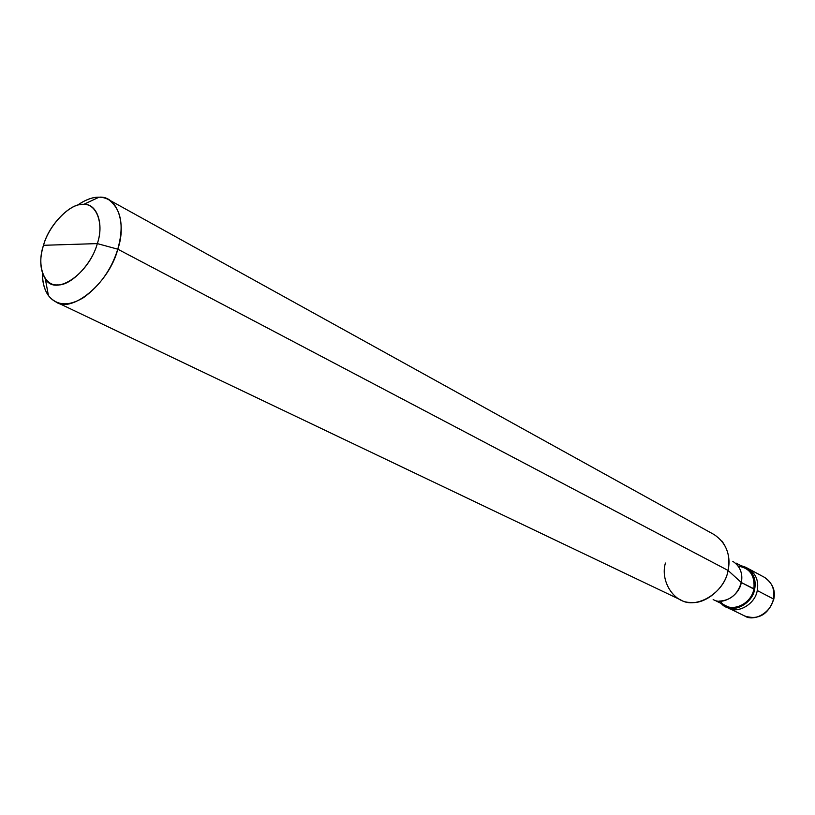<?xml version="1.0" encoding="UTF-8"?>
<svg xmlns="http://www.w3.org/2000/svg" width="815" height="815" viewBox="0 0 815 815"><rect width="100%" height="100%" fill="white"/><g stroke="black" fill="none" stroke-linecap="round" stroke-linejoin="round"><path stroke-width="1.22" d="M747.121 568.065C755.566 572.762 758.948 580.239 757.247 590.518L773.394 598.943C771.53 612.228 754.15 622.181 744.737 616.018C754.15 622.181 771.53 612.228 773.394 598.943C775.034 589.591 772.1 582.419 764.592 577.407C772.1 582.419 775.034 589.591 773.394 598.943L757.247 590.518C755.118 604.72 736.495 614.704 726.97 607.226C736.495 614.704 755.118 604.72 757.247 590.518C758.938 581.034 756.004 573.76 748.445 568.707C756.004 573.76 758.938 581.034 757.247 590.518C755.322 604.007 737.748 614.153 728.264 607.929C737.748 614.153 755.322 604.007 757.247 590.518C758.948 580.239 755.566 572.762 747.121 568.065M665.427 563.043C660.018 580.901 673.801 602.825 690.203 602.397C705.403 604.883 725.625 587.615 728.06 570.439L117.788 249.186C111.431 269.47 100.001 285.627 83.517 297.648C68.562 306.522 56.867 305.839 48.431 295.601C44.367 289.865 42.349 282.367 42.39 273.106C42.614 287.766 47.138 297.383 55.98 301.957C71.7 313.704 109.383 282.815 117.788 249.186L97.321 243.604C104.259 224.084 96.893 203.118 83.578 204.422C70.834 202.415 48.676 224.94 43.511 245.295L97.321 243.604C92.034 264.009 70.498 286.208 57.57 284.893C43.796 286.228 36.543 264.946 43.511 245.295C48.757 225.684 69.224 203.964 82.264 204.453C96.078 202.324 104.412 223.127 97.321 243.604L43.511 245.295C39.334 258.732 39.925 269.897 45.304 278.812C55.339 296.874 88.998 274.013 97.321 243.604L117.788 249.186L728.06 570.439L741.283 582.501L754.67 589.174C751.939 605.28 730.485 614.683 721.224 603.487L725.625 606.635C735.12 612.87 752.734 602.682 754.67 589.174C756.361 579.659 753.427 572.375 745.857 567.311L740.733 565.569C751.542 568.717 756.188 576.582 754.67 589.174L753.885 589.072C752.021 602.051 735.11 611.82 726.002 605.83L716.63 601.226M720.328 601.154C728.732 614.113 750.972 605.555 753.885 589.072C755.118 575.665 749.932 568.035 738.319 566.191M713.156 599.514C722.314 605.555 739.378 595.622 741.283 582.501C737.687 594.42 730.291 600.624 719.095 601.113M736.22 563.134L745.419 568.086C752.693 572.945 755.515 579.934 753.885 589.072L741.283 582.501L728.06 570.439C724.8 592.739 695.959 609.824 680.627 599.881L55.98 301.957M737.565 565.213C741.406 570.459 742.648 576.215 741.283 582.501C742.954 573.261 740.122 566.201 732.807 561.311M108.619 199.644C99.95 194.989 89.487 196.894 77.242 205.36C85.392 199.716 92.655 196.996 99.053 197.199C116.82 195.366 126.977 223.127 117.788 249.186C124.298 225.602 121.241 209.098 108.619 199.644L714.195 534.63C726.297 542.912 730.923 554.852 728.06 570.439C730.413 559.65 728.335 549.83 721.815 540.956M725.625 606.635L744.737 616.018C758.439 620.266 768.117 614.714 773.751 599.361M773.771 599.239C775.758 590.651 772.702 583.377 764.592 577.407L745.857 567.311M48.431 295.601L45.304 278.812M99.053 197.199L83.578 204.422"/></g></svg>
